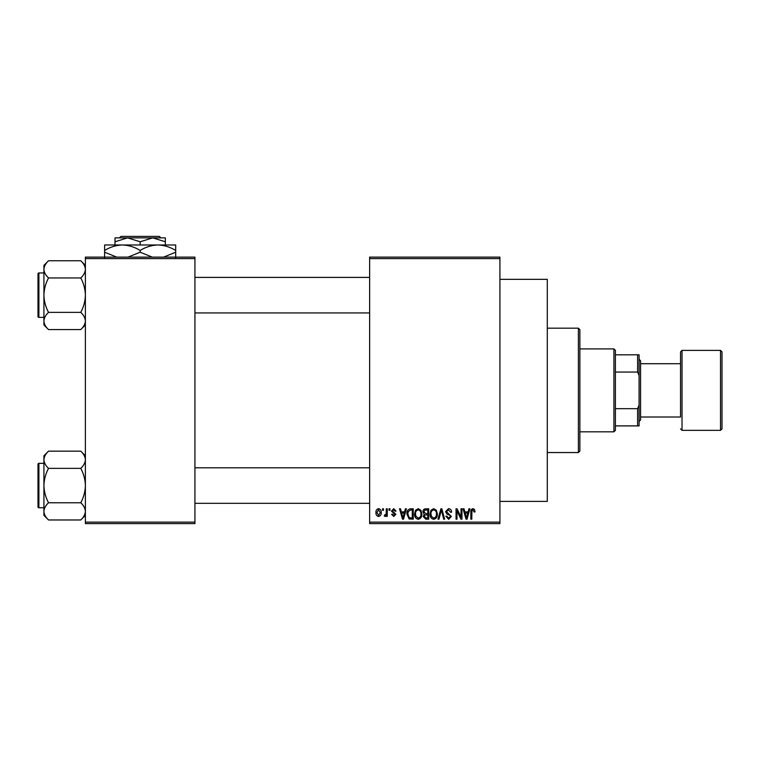 <?xml version="1.0" encoding="UTF-8"?>
<svg xmlns="http://www.w3.org/2000/svg" width="760" height="760" viewBox="0 0 760 760"><rect width="100%" height="100%" fill="white"/><g stroke="black" fill="none" stroke-linecap="round" stroke-linejoin="round"><path stroke-width="1.14" d="M499.918 279.328L547.295 279.328L547.295 501.4L499.918 501.4M499.918 258.599L369.635 258.599L369.635 257.117L499.918 257.117L499.918 523.611L369.635 523.611L369.635 522.13L499.918 522.13M382.555 508.801L383.496 508.801L383.496 510.283L382.555 510.283L382.555 508.801M389.015 508.801L389.956 508.801L389.956 510.283L389.015 510.283L389.015 508.801M405.394 508.801L406.381 508.801L403.512 519.165L402.524 519.165L399.513 508.801L400.501 508.801L401.318 511.898L404.577 511.898L405.394 508.801M420.926 510.292L421.857 513.855C422.066 516.79 420.85 518.605 418.219 519.308C415.634 518.624 414.428 516.847 414.589 513.978L415.53 510.255L418.228 508.668L420.926 510.292M436.411 510.292L437.332 513.855C437.541 516.79 436.325 518.605 433.694 519.308C431.119 518.624 429.903 516.847 430.065 513.978L431.005 510.255L433.703 508.668L436.411 510.292M448.485 508.668C450.519 508.896 451.563 510.055 451.601 512.173L450.661 512.306L448.4 509.884L446.49 511.661L451.335 516.467L448.656 519.308L445.816 516.211L446.756 516.068L448.628 518.092L450.395 516.429L450.091 515.375L446.975 514.14L445.55 511.679L448.485 508.668M468.92 508.801L469.908 508.801L467.039 519.165L466.051 519.165L463.039 508.801L464.027 508.801L464.844 511.898L468.103 511.898L468.92 508.801M369.635 258.599L369.635 522.13M474.458 509.399L475.019 511.898L474.078 512.031L472.938 509.884L471.931 510.663L471.789 519.165L470.849 519.165L470.849 512.135C470.62 510.245 471.333 509.095 472.986 508.668L474.458 509.399M461.026 508.801L461.966 508.801L461.966 519.165L460.959 519.165L456.988 510.862L456.988 519.165L456.048 519.165L456.048 508.801L457.055 508.801L461.026 517.104L461.026 508.801M440.923 508.801L441.845 508.801L444.638 519.165L443.659 519.165L441.446 510.017L438.947 519.165L437.969 519.165L440.923 508.801M425.799 508.801L428.726 508.801L428.726 519.165L425.799 519.165L423.206 516.562L424.222 514.387L422.93 511.85C422.949 509.903 423.909 508.886 425.799 508.801M410.485 508.801L413.24 508.801L413.24 519.165L409.117 518.975L406.923 514.045C406.676 511.1 407.863 509.352 410.485 508.801M393.718 508.668L396.017 511.09L395.077 511.223L393.651 509.751L392.378 510.919L395.884 514.33L393.756 516.477L391.571 514.32L392.521 514.188L393.727 515.403L394.943 514.482L391.438 511.109L393.718 508.668M386.327 508.801L387.267 508.801L387.267 516.344L386.327 516.344L386.327 515.137L385.206 516.477L384.303 516.068L384.579 514.995L386.147 514.254L386.327 508.801M378.584 508.668C380.494 509.153 381.368 510.454 381.216 512.572C381.368 514.7 380.494 516.002 378.584 516.477C376.703 516.011 375.829 514.739 375.962 512.649C375.782 510.492 376.656 509.162 378.584 508.668M194.93 523.611L85.377 523.611L85.377 522.13L194.93 522.13L194.93 523.611M194.93 258.599L85.377 258.599L85.377 257.117L194.93 257.117L194.93 522.13M85.377 258.599L85.377 522.13M466.906 516.125L467.789 513.114L465.167 513.114L466.478 518.092L466.906 516.125M433.694 518.092C435.708 517.531 436.61 516.116 436.392 513.836C436.525 511.698 435.632 510.387 433.713 509.884C431.737 510.425 430.834 511.793 431.015 514.007L431.414 516.353L433.694 518.092M427.785 517.959L427.785 514.862L425.02 514.957L424.147 516.392L426.141 517.959L427.785 517.959M427.785 513.646L427.785 510.017L424.802 510.15L423.88 511.841L425.923 513.646L427.785 513.646M418.209 518.092C420.233 517.531 421.135 516.116 420.916 513.836C421.04 511.698 420.147 510.387 418.228 509.884C416.262 510.425 415.359 511.793 415.53 514.007L415.929 516.353L418.209 518.092M412.3 517.959L412.3 510.017L410.609 510.017L408.234 511.528L407.863 514.054L409.288 517.75L412.3 517.959M403.38 516.125L404.263 513.114L401.641 513.114L402.952 518.092L403.38 516.125M378.613 515.403L380.266 512.582L378.565 509.751L376.903 512.582L378.613 515.403M578.389 328.177L579.87 329.659L579.87 451.07L578.389 452.542L578.389 328.177L547.295 328.177M85.377 324.966L80.769 329.574L48.535 329.574C45.647 326.895 44.118 324.026 43.918 320.967C44.099 317.946 45.638 315.087 48.535 312.369C45.638 306.974 44.108 301.235 43.918 295.165C44.108 289.076 45.647 283.347 48.535 277.96C45.647 275.281 44.118 272.412 43.918 269.363C44.099 266.342 45.638 263.473 48.535 260.756L43.918 265.373L43.918 324.966L48.535 329.574M38 275.918L38 273.847A0.893 0.893 0 0 1 38.893 272.954L38.893 317.376A0.893 0.893 0 0 1 38 316.483L38 273.847A0.893 0.893 0 0 1 38.893 272.954L43.918 272.954M38.893 317.376L43.918 317.376M85.377 265.373L80.769 260.756L48.535 260.756M80.769 260.756C83.647 263.435 85.186 266.304 85.377 269.363L85.281 268.175L85.377 269.363C85.196 272.384 83.666 275.253 80.769 277.96L48.535 277.96M80.769 277.96C83.657 283.356 85.196 289.094 85.377 295.165C85.186 301.255 83.657 306.983 80.769 312.369L48.535 312.369M80.769 312.369C83.647 315.048 85.186 317.917 85.377 320.967C85.196 323.998 83.666 326.857 80.769 329.574M613.918 431.822L613.918 348.906L615.4 350.388L615.4 430.34L613.918 431.822L579.87 431.822M613.918 348.906L579.87 348.906M639.093 425.894L637.611 425.894L637.611 408.68L639.093 405.166L639.093 425.894M615.4 425.894L637.611 425.894M615.4 354.834L639.093 354.834L639.093 405.166M615.4 408.68L637.611 408.68M639.093 375.554L637.611 372.048L637.611 354.834M615.4 372.048L637.611 372.048M722 351.87L722 428.858L720.518 430.34L720.518 350.388L722 351.87M640.575 417.012L680.542 417.012L680.542 351.87L680.542 363.717L640.575 363.717M639.093 359.271L640.575 360.753L640.575 419.976L639.093 421.458M680.542 417.012L680.542 390.365M38 316.483L38 314.412M85.377 515.356L80.769 519.973L48.535 519.973C45.647 517.294 44.118 514.425 43.918 511.366C44.099 508.345 45.638 505.476 48.535 502.769C45.638 497.363 44.108 491.634 43.918 485.564C44.108 479.474 45.647 473.736 48.535 468.359C45.647 465.68 44.118 462.811 43.918 459.752C44.099 456.731 45.638 453.862 48.535 451.155L43.918 455.762L43.918 515.356L48.535 519.973M38 466.317L38 464.246A0.893 0.893 0 0 1 38.893 463.353L38.893 507.765A0.893 0.893 0 0 1 38 506.882L38 464.246A0.893 0.893 0 0 1 38.893 463.353L43.918 463.353M38.893 507.765L43.918 507.765M85.377 455.762L80.769 451.155L48.535 451.155M80.769 451.155C83.647 453.834 85.186 456.703 85.377 459.752L85.281 458.565L85.377 459.752C85.196 462.773 83.666 465.642 80.769 468.359L48.535 468.359M80.769 468.359C83.657 473.755 85.196 479.493 85.377 485.564C85.186 491.644 83.657 497.382 80.769 502.769L48.535 502.769M80.769 502.769C83.647 505.447 85.186 508.307 85.377 511.366C85.196 514.387 83.666 517.256 80.769 519.973M38 506.882L38 504.811M120.963 236.388L119.481 237.87L120.963 236.388L159.343 236.388L160.825 237.87L159.343 236.388M119.481 237.87L127.575 237.87L140.154 241.766L140.154 244.976M140.154 241.766L152.741 237.87L160.825 237.87M114.988 241.766L127.575 237.87L114.988 237.87L114.988 244.976M127.575 237.87L152.741 237.87L165.328 241.766L165.328 244.976M165.328 241.766L165.328 237.87L152.741 237.87M116.755 257.117L104.623 252.215L104.623 244.976L175.693 244.976L175.693 252.215L163.561 257.117M104.623 252.215L104.623 257.706M104.623 250.477C110.153 247.038 116.08 245.204 122.389 244.976C128.63 245.185 134.548 247.019 140.154 250.477L140.154 252.215L128.031 257.117M140.154 250.477C145.692 247.038 151.611 245.204 157.918 244.976C164.16 245.185 170.088 247.019 175.693 250.477M152.285 257.117L140.154 252.215M175.693 257.706L175.693 252.215M680.542 351.87L682.024 350.388L682.024 430.34L720.518 430.34M578.389 452.542L547.295 452.542M369.635 277.4L194.93 277.4M369.635 312.93L194.93 312.93M194.93 503.329L369.635 503.329M194.93 467.799L369.635 467.799M682.024 350.388L720.518 350.388M682.024 430.34L680.542 428.858"/></g></svg>
